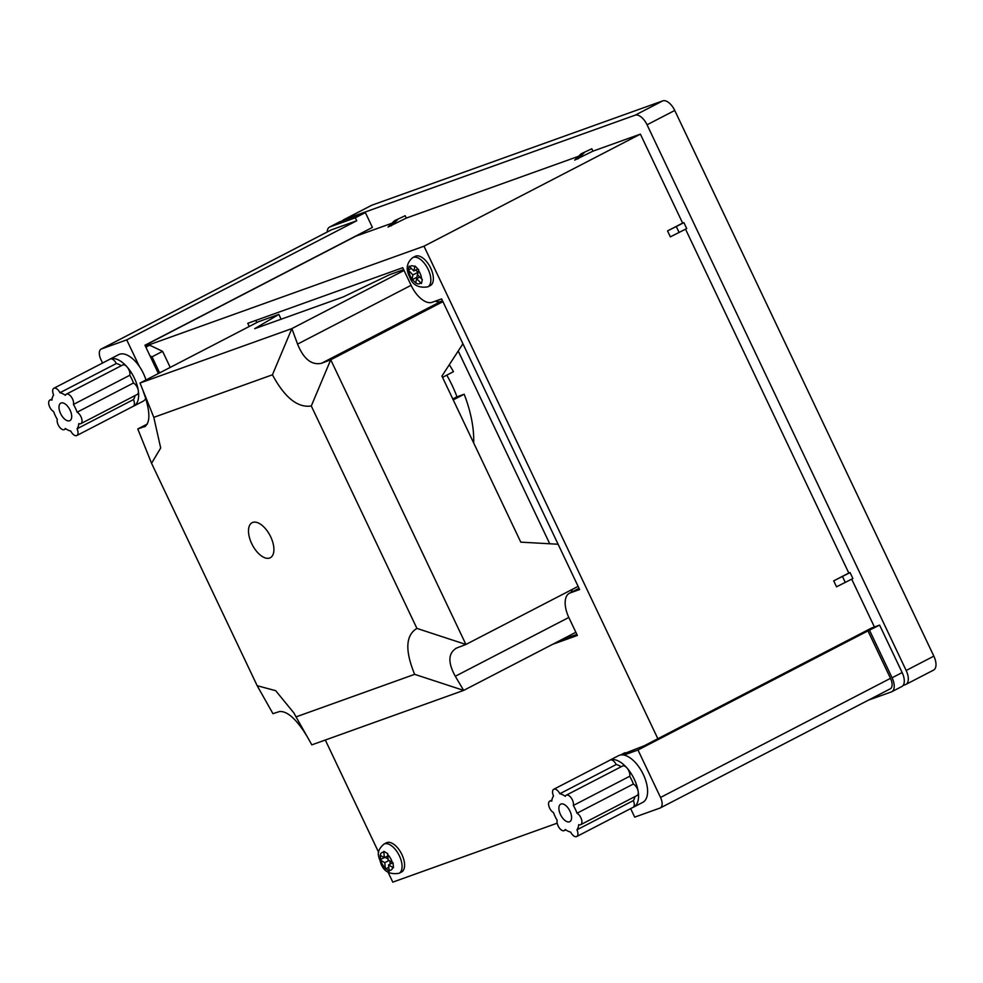 <?xml version="1.0" encoding="UTF-8"?>
<svg xmlns="http://www.w3.org/2000/svg" width="983" height="983" viewBox="0 0 983 983"><rect width="100%" height="100%" fill="white"/><g stroke="black" fill="none" stroke-linecap="round" stroke-linejoin="round"><path stroke-width="1.47" d="M270.694 536.816A19.734 10.014 -117.4 0 0 252.127 522.698A19.734 10.014 -117.4 0 0 251.709 543.624A19.734 10.014 -117.4 0 0 270.276 557.742A19.734 10.014 -117.4 0 0 270.694 536.816M281.126 319.217L278.853 314.413L258.283 321.797L140.028 383.038L291.865 328.592L404.05 270.472M403.669 269.649L389.563 274.712L343.264 296.927L254.695 328.691L278.853 314.413M442.534 300.835L441.072 301.351A26.308 13.357 62.6 0 1 435.15 301.203M272.426 374.806C284.738 397.624 297.689 408.019 311.292 405.979L416.915 628.407C405.623 635.227 404.873 650.537 414.654 674.338L296.043 716.89L293.942 713.019L275.682 690.68L257.165 685.704L151.554 463.276L160.684 448.002L153.803 417.345L272.426 374.806L291.865 328.592L297.566 344.111C303.636 359.016 311.611 365.406 321.49 363.292L330.73 359.766L442.928 301.658M296.043 716.89L311.832 744.856L463.657 690.398L455.289 676.267C447.683 662.358 448.15 652.933 456.677 648.006L455.633 648.473M414.654 674.338L463.657 690.398L575.854 632.29M257.165 685.704L272.967 713.683L279.541 711.532C286.397 710.979 294.359 717.381 303.452 730.725L307.028 736.365M142.633 389.526L145.73 398.57C150.313 414.04 149.846 423.464 144.354 426.831L144.968 426.573M571.209 592.319A26.308 13.357 62.6 0 1 572.462 589.284M456.677 648.006L465.917 644.467L578.115 586.36M145.57 426.192L137.78 428.969L147.315 424.029M462.932 343.78L441.92 376.071L520.781 542.149L558.111 544.238M311.292 405.979L330.73 359.766L465.917 644.467L416.915 628.407M151.554 463.276L137.78 428.969M140.028 383.038L153.803 417.345M569.993 811.196A9.867 5.013 -117.4 0 0 560.703 804.143A9.867 5.013 -117.4 0 0 560.494 814.6A9.867 5.013 -117.4 0 0 569.784 821.665A9.867 5.013 -117.4 0 0 569.993 811.196M634.907 796.623A21.048 10.678 62.6 0 1 633.335 800.604L576.972 829.799A6.586 3.342 62.6 0 1 576.714 836.533A6.586 3.342 62.6 0 1 570.644 832.06A21.048 10.678 -117.4 0 1 565.213 829.468A6.586 3.342 62.6 0 1 564.279 830.586A6.586 3.342 62.6 0 1 558.086 825.88A6.586 3.342 62.6 0 1 557.177 820.326A21.048 10.678 -117.4 0 1 555.125 816.529A21.048 10.678 -117.4 0 1 553.49 812.572A6.586 3.342 62.6 0 1 549.632 808.087A6.586 3.342 62.6 0 1 549.78 801.108A6.586 3.342 62.6 0 1 551.782 801.17A21.048 10.678 -117.4 0 1 553.515 796.009A6.586 3.342 62.6 0 1 553.773 789.263A6.586 3.342 62.6 0 1 559.843 793.736L616.206 764.541A21.048 10.678 62.6 0 1 621.121 766.777M616.206 764.541A6.586 3.342 -117.4 0 0 610.345 759.982A26.308 13.357 62.6 0 1 626.933 767.92A26.308 13.357 62.6 0 1 634.256 779.175A26.308 13.357 62.6 0 1 638.2 791.634A26.308 13.357 62.6 0 1 633.703 807.068L642.759 802.374A26.308 13.357 -117.4 0 0 643.312 774.481A26.308 13.357 -117.4 0 0 623.91 755.055A26.308 13.357 -117.4 0 0 618.565 755.657L609.509 760.35A26.308 13.357 62.6 0 1 610.345 759.982A6.586 3.342 -117.4 0 0 610.136 760.068L553.773 789.263M633.703 807.068A26.308 13.357 62.6 0 1 632.991 807.387M630.644 808.604L634.699 817.131L659.998 808.063A9.867 5.013 -117.4 0 0 660.318 807.928A9.867 5.013 -117.4 0 0 660.527 797.459L637.992 750.004L623.91 755.055M637.992 750.004L867.964 630.889L890.5 678.344A9.867 5.013 62.6 0 1 890.291 688.813A9.867 5.013 62.6 0 1 889.984 688.948M867.964 630.889L879.613 625.114L902.148 672.569A13.16 6.672 62.6 0 1 901.866 686.515L891.802 691.725A13.16 6.672 -117.4 0 0 892.085 677.779L902.148 672.569M879.613 625.114L871.712 627.953L644.246 745.765L620.629 754.969M868.345 700.166L891.384 691.909A13.16 6.672 -117.4 0 0 891.802 691.725M869.55 630.324L892.085 677.779M608.833 760.744A26.308 13.357 62.6 0 1 609.509 760.35M633.359 784.029L576.996 813.224A6.586 3.342 62.6 0 1 581.444 819.208A6.586 3.342 62.6 0 1 580.707 824.688L637.07 795.505A6.586 3.342 -117.4 0 0 638.2 791.634A6.586 3.342 -117.4 0 0 633.359 784.029A21.048 10.678 62.6 0 0 629.673 776.275A6.586 3.342 -117.4 0 0 626.933 767.92A6.586 3.342 -117.4 0 0 622.571 766.015L566.208 795.21A6.586 3.342 62.6 0 0 565.274 796.328A21.048 10.678 -117.4 0 0 559.843 793.736M629.673 776.275L573.31 805.47A21.048 10.678 -117.4 0 1 576.996 813.224M576.972 829.799A21.048 10.678 -117.4 0 0 578.704 824.626A6.586 3.342 62.6 0 0 580.707 824.688M632.868 807.436A6.586 3.342 -117.4 0 0 633.077 807.338A6.586 3.342 -117.4 0 0 633.335 800.604M566.208 795.21A6.586 3.342 62.6 0 1 571.369 798.135A6.586 3.342 62.6 0 1 573.31 805.47M60.602 413.585A9.867 5.013 -117.4 0 0 69.891 420.638A9.867 5.013 -117.4 0 0 70.1 410.181A9.867 5.013 -117.4 0 0 60.811 403.116A9.867 5.013 -117.4 0 0 60.602 413.585M77.104 412.209A6.586 3.342 62.6 0 1 80.95 416.694A6.586 3.342 62.6 0 1 80.815 423.673L137.178 394.478A6.586 3.342 -117.4 0 0 138.308 390.62A6.586 3.342 -117.4 0 0 137.313 387.499A6.586 3.342 -117.4 0 0 133.467 383.014L77.104 412.209A21.048 10.678 -117.4 0 0 75.47 408.252A21.048 10.678 -117.4 0 0 73.418 404.455A6.586 3.342 62.6 0 0 72.509 398.901A6.586 3.342 62.6 0 0 66.316 394.195A6.586 3.342 62.6 0 0 65.382 395.313A21.048 10.678 -117.4 0 0 59.951 392.721L116.313 363.526A21.048 10.678 62.6 0 1 121.228 365.75M80.815 423.673A6.586 3.342 62.6 0 1 78.812 423.612A21.048 10.678 -117.4 0 1 77.079 428.772A6.586 3.342 62.6 0 1 76.821 435.518A6.586 3.342 62.6 0 1 70.751 431.046A21.048 10.678 -117.4 0 1 65.32 428.453A6.586 3.342 62.6 0 1 64.386 429.571A6.586 3.342 62.6 0 1 59.226 426.647A6.586 3.342 62.6 0 1 57.284 419.311A21.048 10.678 -117.4 0 1 53.598 411.558A6.586 3.342 62.6 0 1 49.15 405.574A6.586 3.342 62.6 0 1 49.887 400.093A6.586 3.342 62.6 0 1 51.89 400.155A21.048 10.678 -117.4 0 1 53.623 394.982A6.586 3.342 62.6 0 1 53.881 388.248A6.586 3.342 62.6 0 1 59.951 392.721M73.418 404.455L129.781 375.26A6.586 3.342 -117.4 0 0 128.871 369.719A6.586 3.342 -117.4 0 0 127.04 366.892A26.308 13.357 62.6 0 1 134.364 378.148A26.308 13.357 62.6 0 1 138.308 390.62A26.308 13.357 62.6 0 1 133.811 406.053A26.308 13.357 62.6 0 1 133.098 406.372M145.976 379.966A26.308 13.357 -117.4 0 0 143.42 373.466A26.308 13.357 -117.4 0 0 139.279 366.278A26.308 13.357 -117.4 0 0 118.673 354.642L109.617 359.323A26.308 13.357 62.6 0 1 110.452 358.967A26.308 13.357 62.6 0 1 127.04 366.892A6.586 3.342 -117.4 0 0 122.678 365L66.316 394.195M108.929 359.729A26.308 13.357 62.6 0 1 109.617 359.323M129.781 375.26A21.048 10.678 62.6 0 1 131.833 379.057A21.048 10.678 62.6 0 1 133.467 383.014M133.811 406.053L142.867 401.359A26.308 13.357 -117.4 0 0 145.423 399.123A26.308 13.357 -117.4 0 0 145.754 398.631M139.279 366.278L126.733 339.872L101.433 348.953A9.867 5.013 -117.4 0 0 101.114 349.088A9.867 5.013 -117.4 0 0 100.917 359.557L102.564 363.034M126.733 339.872L356.718 220.757L331.406 229.838L101.433 348.953M329.588 227.061L339.651 221.839A13.16 6.672 62.6 0 1 340.069 221.654L330.005 226.876A13.16 6.672 -117.4 0 0 329.588 227.061A13.16 6.672 -117.4 0 0 327.179 232M158.386 373.528L144.956 345.23L372.41 227.417L365.369 212.586L340.069 221.654M356.718 220.757L355.305 217.796L365.369 212.586M355.305 217.796L330.005 226.876M135.015 395.608A21.048 10.678 62.6 0 1 133.442 399.589L77.079 428.772M132.975 406.421A6.586 3.342 -117.4 0 0 133.184 406.323A6.586 3.342 -117.4 0 0 133.442 399.589M116.313 363.526A6.586 3.342 -117.4 0 0 110.452 358.967A6.586 3.342 -117.4 0 0 110.243 359.053L53.881 388.248M422.334 279.59L417.529 274.785L418.721 269.772L415.01 265.988L413.818 271.001L409.149 266.135L408.264 270.03L408.903 270.767A9.867 5.013 -117.4 0 0 410.489 276.542A9.867 5.013 -117.4 0 0 411.988 279.147L415.698 282.932A9.867 5.013 -117.4 0 0 420.699 282.821L421.461 283.497L422.334 279.59M389.059 870.311A9.867 5.013 -117.4 0 0 392.696 867.338L393.47 867.719L393.028 862.755L388.125 859.953L387.634 853.576L383.837 851.352L383.861 852.322A9.867 5.013 -117.4 0 0 380.212 855.296L380.654 860.26A9.867 5.013 -117.4 0 0 381.711 863.013A9.867 5.013 -117.4 0 0 385.275 868.087L389.207 871.208L388.568 864.905L392.868 862.681M430.345 285.537A16.441 8.343 -117.4 0 0 432.95 274.773A16.441 8.343 -117.4 0 0 425.221 260.102A16.441 8.343 -117.4 0 0 415.219 256.33L412.7 257.632A16.441 8.343 62.6 0 1 422.702 261.404A16.441 8.343 62.6 0 1 428.17 269.403A16.441 8.343 62.6 0 1 427.826 286.839L430.345 285.537M401.568 872.007A16.441 8.343 -117.4 0 0 404.517 863.59A16.441 8.343 -117.4 0 0 397.427 847.641A16.441 8.343 -117.4 0 0 386.442 842.8L383.923 844.114A16.441 8.343 62.6 0 1 399.393 855.874A16.441 8.343 62.6 0 1 402.01 864.893A16.441 8.343 62.6 0 1 399.049 873.309L401.568 872.007M452.794 398.975L456.972 396.813A73.995 37.551 -117.4 0 0 452.131 385.361A73.995 37.551 -117.4 0 0 446.774 375.15M647.06 124.792L906.166 670.48L933.85 656.14L674.743 110.452L647.06 124.792A13.16 6.672 -117.4 0 0 635.104 115.195L344.087 219.578A13.16 6.672 -117.4 0 0 343.669 219.762A13.16 6.672 -117.4 0 0 342.453 220.806M906.166 670.48A13.16 6.672 -117.4 0 1 905.896 684.426A13.16 6.672 -117.4 0 1 905.478 684.61L903.094 685.47M851.696 579.147L874.415 626.982M391.922 223.239L355.699 236.239L145.017 345.365M405.193 215.707L394.441 220.77L405.193 215.707L406.311 218.079L578.545 156.309M591.815 148.777L581.064 153.84L591.815 148.777L592.946 151.149L640.388 134.13L682.632 223.092L683.898 222.649L686.712 228.572L670.357 236.854L667.543 230.919L682.632 223.092M685.532 229.186L848.808 573.052L850.074 572.597L852.888 578.532L836.521 586.802L833.707 580.867L848.808 573.052M640.388 134.13L423.992 246.205L657.86 738.712M581.064 153.84L574.686 160.094L592.946 151.149M394.441 220.77L388.052 227.036L406.311 218.079M423.992 246.205L145.386 346.139M557.177 823.176L392.795 882.132L388.015 872.093M378.652 852.359L325.312 740.027M159.651 372.876L152.033 356.829L149.994 355.858M552.581 644.344L577.365 635.46L568.911 617.668A23.027 11.685 62.6 0 1 569.39 593.253A23.027 11.685 62.6 0 1 570.128 592.933L579.614 589.53L441.613 298.893L432.127 302.297A23.027 11.685 62.6 0 1 411.189 285.5L402.747 267.708L247.753 323.309L249.252 326.467M170.219 367.409L162.6 351.349L149.662 345.168L145.865 347.146M415.735 270.006L417.972 272.291L412.946 274.896L408.903 270.767M412.946 274.896L411.988 279.147M420.699 282.821L416.657 278.693L415.698 282.932M392.696 867.338L388.568 864.905M380.212 855.296L384.341 857.729L383.861 852.322M549.743 543.771L458.213 351.017M442.534 377.349L453.47 371.685A88.789 45.071 -117.4 0 0 449.305 364.718M473.671 442.928A88.789 45.071 -117.4 0 0 464.173 394.232L456.972 396.813M635.104 115.195L662.775 100.868L371.771 205.238L344.087 219.578M662.775 100.868A13.16 6.672 62.6 0 1 674.743 110.452M933.85 656.14A13.16 6.672 62.6 0 1 933.58 670.099L905.896 684.426M343.669 219.762L371.353 205.422A13.16 6.672 62.6 0 1 371.771 205.238M256.796 322.559L255.789 320.421M576.874 634.428L560.126 640.437M579.122 588.498L577.672 589.026A23.027 11.685 -117.4 0 0 576.947 589.345L569.39 593.253M453.237 399.897L464.173 394.232M385.275 868.087L384.783 862.681L380.654 860.26M384.193 857.643L380.016 859.806M384.341 857.729L387.769 855.947M384.783 862.681L389.035 860.481M388.052 859.031L385.127 857.323M390.177 864.082L389.895 860.997M388.776 867.239L385.422 868.984M419.766 277.071L416.657 278.693M411.312 268.445L408.264 270.03M417.836 268.924L413.818 271.001M417.701 278.14L416.853 277.28L411.889 279.848M417.972 272.291L416.853 277.28M152.033 356.829L162.6 351.349M397.599 219.639L391.222 225.906M584.234 152.697L577.844 158.963M667.543 230.919L683.898 222.649M676.316 226.569L679.13 232.504M833.707 580.867L850.074 572.597M842.48 576.529L845.306 582.452M568.813 617.459L455.289 676.267M297.566 344.111L411.103 285.303M441.072 301.351L321.49 363.292M660.527 797.459L890.5 678.344M421.572 278.914A9.867 5.013 -117.4 0 0 419.974 273.139A9.867 5.013 -117.4 0 0 418.488 270.546M392.254 862.374A9.867 5.013 -117.4 0 0 391.197 859.609A9.867 5.013 -117.4 0 0 387.646 854.546M577.672 589.026L570.128 592.933M414.777 266.749A9.867 5.013 -117.4 0 0 409.776 266.872M551.942 799.99L549.78 801.108M620.556 754.981L624.955 752.708M660.318 807.928L890.291 688.813M565.729 829.836L564.279 830.586M633.077 807.338L576.714 836.533M101.114 349.088L331.099 229.973M52.05 398.963L49.887 400.093M65.836 428.821L64.386 429.571M133.184 406.323L76.821 435.518M412.7 257.632C406.643 262.719 405.598 269.096 409.579 276.764C412.405 284.935 418.488 288.302 427.826 286.839M383.923 844.114C374.621 852.519 379.291 856.709 380.802 863.234C383.628 871.405 389.71 874.772 399.049 873.309"/></g></svg>
